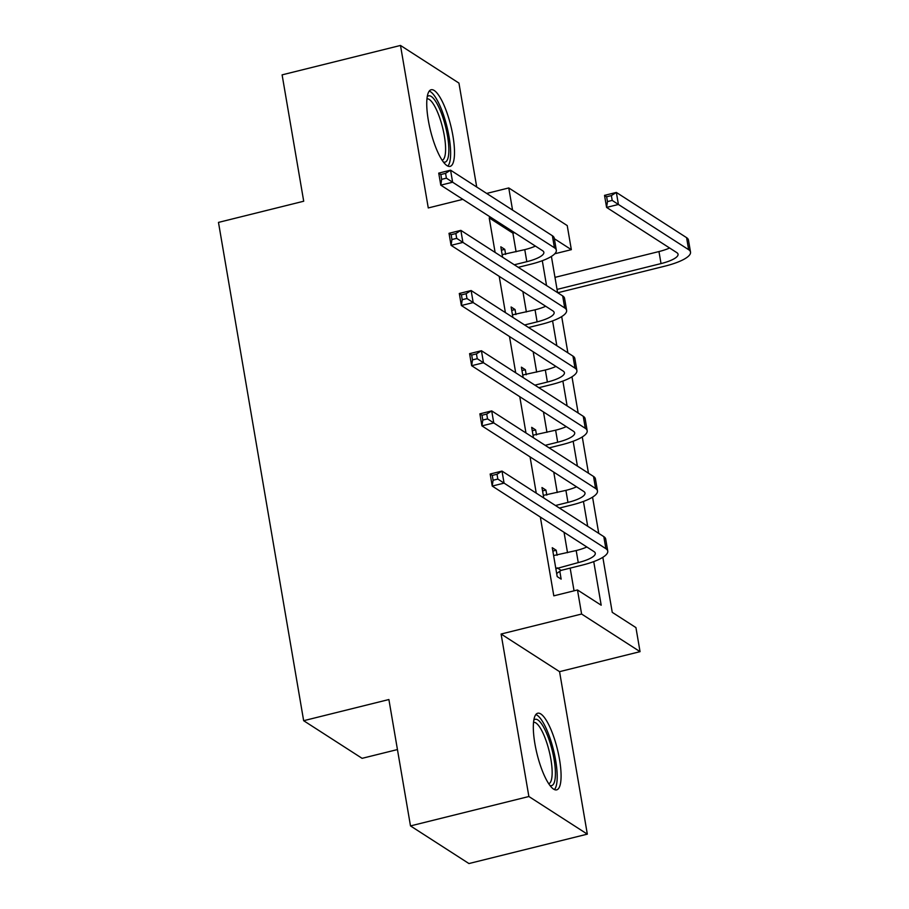 <?xml version="1.0" encoding="UTF-8"?>
<svg xmlns="http://www.w3.org/2000/svg" width="909" height="909" viewBox="0 0 909 909"><rect width="100%" height="100%" fill="white"/><g stroke="black" fill="none" stroke-linecap="round" stroke-linejoin="round"><path stroke-width="1.36" d="M559.524 759.469A39.462 10.431 76.1 0 0 537.685 713.235A39.462 10.431 76.1 0 0 534.878 743.607A39.462 10.431 76.1 0 0 556.706 789.841A39.462 10.431 76.1 0 0 559.524 759.469M452.943 135.998A39.462 10.431 76.1 0 0 431.116 89.764A39.462 10.431 76.1 0 0 428.298 120.124A39.462 10.431 76.1 0 0 450.137 166.358A39.462 10.431 76.1 0 0 452.943 135.998M602.837 557.319L612.246 612.336L635.936 627.596L640.05 651.662L581.601 614.029L577.488 589.964L601.19 605.212L593.736 561.614M559.558 671.66L501.098 634.028L528.879 796.511L410.493 825.917L468.942 863.55L587.328 834.144L559.558 671.66L640.05 651.662M397.438 749.561L362.1 758.333L303.651 720.701L218.478 222.398L303.708 201.23L282.108 74.856L400.494 45.45L428.275 207.945L462.84 199.355M476.714 187.015L458.943 83.083L400.494 45.45M512.562 210.093L508.767 187.947L567.227 225.58L571.341 249.657L554.365 238.726M554.785 253.77L571.341 249.657M528.879 796.511L587.328 834.144M516.096 251.793L512.903 233.158L489.212 217.899L495.11 252.418M499.2 276.325L505.393 312.605M509.483 336.512L515.687 372.781M519.766 396.688L525.97 432.968M530.061 456.863L536.253 493.144M540.344 517.051L553.808 595.838L577.488 589.964M574.045 590.816L570.159 568.125M567.523 552.706L564.046 532.31M557.24 492.519L553.751 472.123M546.957 432.343L543.468 411.947M536.662 372.156L533.185 351.76M526.379 311.98L522.891 291.584M505.643 254.395L504.779 249.35L500.825 246.805L502.62 257.247M515.926 314.571L515.062 309.526L511.119 306.981L512.903 317.434M526.22 374.758L525.357 369.713L521.402 367.168L523.186 377.61M536.503 434.934L535.64 429.889L531.685 427.344L533.481 437.797M546.786 495.121L545.923 490.076L541.98 487.531L543.764 497.973M557.081 555.297L556.217 550.252L552.263 547.707L557.206 576.601L561.148 579.135L559.808 571.284M501.098 634.028L581.601 614.029M489.212 217.899L490.962 217.467M486.679 193.435L508.767 187.947M410.493 825.917L388.893 699.532L303.651 720.701M551.399 256.418L557.603 292.653M561.694 316.593L567.886 352.84M571.977 376.781L578.169 413.016M582.271 436.956L588.464 473.203M592.554 497.143L598.747 533.378M587.691 526.266L583.442 501.438M577.408 466.078L573.159 441.251M567.114 405.903L562.876 381.076M556.831 345.715L552.581 320.888M546.536 285.54L542.298 260.713M512.903 233.158L514.653 232.727M501.404 250.18L504.779 249.35M511.699 310.367L515.062 309.526M521.982 370.542L525.357 369.713M532.265 430.73L535.64 429.889M542.559 490.905L545.923 490.076M552.842 551.093L556.217 550.252M514.312 264.78L526.822 261.678A25.293 6.602 170.3 0 0 543.855 252.327A25.293 6.602 170.3 0 0 542.593 250.714L440.785 185.152L438.729 173.119L450.569 170.176L552.377 235.738A37.951 9.897 -9.7 0 1 554.263 238.169L556.319 250.202A37.951 9.897 -9.7 0 1 530.765 264.224L518.266 267.326M502.166 254.656L524.766 249.645A25.293 6.602 170.3 0 0 535.412 246.089M445.58 173.346L440.842 174.528L441.66 179.346L446.399 178.164L445.58 173.346L450.569 170.176L452.625 182.22L554.433 247.771A37.951 9.897 -9.7 0 1 556.319 250.202M446.399 178.164L452.625 182.22L440.785 185.152L441.66 179.346M440.842 174.528L438.729 173.119M557.047 289.414L661.025 263.587A25.293 6.602 170.3 0 0 678.057 254.236A25.293 6.602 170.3 0 0 676.796 252.622L606.587 207.411L604.519 195.367L616.359 192.435L618.415 204.468L688.636 249.68A37.951 9.897 -9.7 0 1 690.522 252.111A37.951 9.897 -9.7 0 1 664.968 266.132L557.762 292.755M554.99 277.37L658.968 251.554A25.293 6.602 170.3 0 0 669.615 247.998M611.371 195.605L606.644 196.776L607.462 201.593L612.2 200.412L611.371 195.605L616.359 192.435L686.579 237.647A37.951 9.897 -9.7 0 1 688.465 240.078L690.522 252.111M612.2 200.412L618.415 204.468L606.587 207.411L607.462 201.593M606.644 196.776L604.519 195.367M524.607 324.967L537.105 321.866A25.293 6.602 170.3 0 0 554.138 312.514A25.293 6.602 170.3 0 0 552.888 310.889L451.069 245.339L449.012 233.306L460.852 230.363L562.671 295.914A37.951 9.897 -9.7 0 1 564.557 298.345L566.614 310.378A37.951 9.897 -9.7 0 1 541.06 324.399L528.549 327.513M512.46 314.844L535.049 309.821A25.293 6.602 170.3 0 0 545.695 306.265M455.863 233.533L451.125 234.704L451.955 239.522L456.693 238.351L455.863 233.533L460.852 230.363L462.908 242.396L564.728 307.958A37.951 9.897 -9.7 0 1 566.614 310.378M456.693 238.351L462.908 242.396L451.069 245.339L451.955 239.522M451.125 234.704L449.012 233.306M534.89 385.143L547.388 382.041A25.293 6.602 170.3 0 0 564.432 372.69A25.293 6.602 170.3 0 0 563.171 371.077L461.363 305.515L459.306 293.482L471.135 290.539L572.954 356.101A37.951 9.897 -9.7 0 1 574.84 358.521L576.897 370.565A37.951 9.897 -9.7 0 1 551.343 384.587L538.844 387.688M522.743 375.019L545.332 370.008A25.293 6.602 170.3 0 0 555.978 366.441M466.147 293.709L461.42 294.891L462.238 299.697L466.976 298.527L466.147 293.709L471.135 290.539L473.203 302.583L575.011 368.134A37.951 9.897 -9.7 0 1 576.897 370.565M466.976 298.527L473.203 302.583L461.363 305.515L462.238 299.697M461.42 294.891L459.306 293.482M545.173 445.33L557.683 442.228A25.293 6.602 170.3 0 0 574.715 432.877A25.293 6.602 170.3 0 0 573.454 431.252L471.646 365.702L469.589 353.658L481.429 350.726L583.237 416.277A37.951 9.897 -9.7 0 1 585.123 418.708L587.18 430.741A37.951 9.897 -9.7 0 1 561.626 444.762L549.127 447.876M533.038 435.206L555.626 430.184A25.293 6.602 170.3 0 0 566.273 426.628M476.441 353.896L471.703 355.067L472.521 359.884L477.259 358.703L476.441 353.896L481.429 350.726L483.486 362.759L585.294 428.321A37.951 9.897 -9.7 0 1 587.18 430.741M477.259 358.703L483.486 362.759L471.646 365.702L472.521 359.884M471.703 355.067L469.589 353.658M555.467 505.506L567.966 502.404A25.293 6.602 170.3 0 0 585.01 493.053A25.293 6.602 170.3 0 0 583.748 491.439L481.929 425.878L479.872 413.845L491.712 410.902L593.532 476.464A37.951 9.897 -9.7 0 1 595.418 478.884L597.474 490.928A37.951 9.897 -9.7 0 1 571.92 504.949L559.41 508.051M543.321 495.382L565.909 490.371A25.293 6.602 170.3 0 0 576.556 486.804M486.724 414.072L481.986 415.254L482.815 420.06L487.554 418.89L486.724 414.072L491.712 410.902L493.769 422.946L595.588 488.497A37.951 9.897 -9.7 0 1 597.474 490.928M487.554 418.89L493.769 422.946L481.929 425.878L482.815 420.06M481.986 415.254L479.872 413.845M427.219 96.718A34.156 9.033 -103.9 0 1 437.354 104.285A34.156 9.033 -103.9 0 1 448.432 142.531A34.156 9.033 -103.9 0 1 443.444 162.029M442.183 160.257A31.622 8.363 76.1 0 0 444.887 139.475A31.622 8.363 76.1 0 0 434.945 106.705A31.622 8.363 76.1 0 0 426.946 98.876M447.864 166.063A39.212 10.363 76.1 0 0 449.319 138.327A39.212 10.363 76.1 0 0 437.434 100.626A39.212 10.363 76.1 0 0 429.241 91.082M533.799 720.201A34.156 9.033 -103.9 0 1 554.07 759.345A34.156 9.033 -103.9 0 1 550.013 785.501M548.763 783.728A31.622 8.363 76.1 0 0 550.911 759.424A31.622 8.363 76.1 0 0 533.515 722.36M554.445 789.546A39.212 10.363 76.1 0 0 555.649 760.367A39.212 10.363 76.1 0 0 535.821 714.554M555.853 568.739L578.26 562.591A25.293 6.602 170.3 0 0 595.293 553.24A25.293 6.602 170.3 0 0 594.031 551.615L492.224 486.065L490.167 474.021L502.007 471.089L603.815 536.64A37.951 9.897 -9.7 0 1 605.701 539.071L607.757 551.104A37.951 9.897 -9.7 0 1 582.203 565.125L561.103 570.375L556.672 573.511M553.604 555.569L576.192 550.547A25.293 6.602 170.3 0 0 586.839 546.991M497.018 474.259L492.28 475.43L493.098 480.247L497.837 479.066L497.018 474.259L502.007 471.089L504.063 483.122L605.871 548.684A37.951 9.897 -9.7 0 1 607.757 551.104M497.837 479.066L504.063 483.122L492.224 486.065L493.098 480.247M557.149 567.83L561.103 570.375M492.28 475.43L490.167 474.021M524.766 249.645L526.822 261.678M552.377 235.738L554.433 247.771M658.968 251.554L661.025 263.587M686.579 237.647L688.636 249.68M535.049 309.821L537.105 321.866M562.671 295.914L564.728 307.958M545.332 370.008L547.388 382.041M572.954 356.101L575.011 368.134M555.626 430.184L557.683 442.228M583.237 416.277L585.294 428.321M565.909 490.371L567.966 502.404M593.532 476.464L595.588 488.497M576.192 550.547L578.26 562.591M603.815 536.64L605.871 548.684"/></g></svg>
